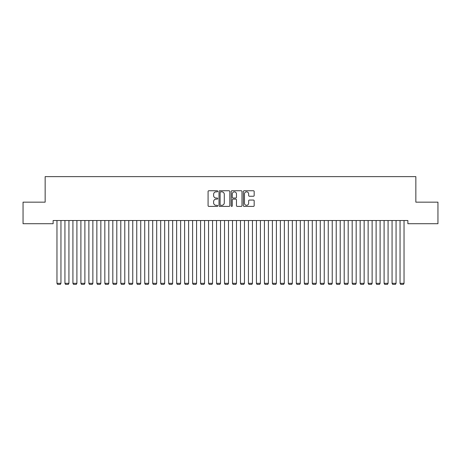 <?xml version="1.0" encoding="UTF-8"?>
<svg xmlns="http://www.w3.org/2000/svg" width="461" height="461" viewBox="0 0 461 461"><rect width="100%" height="100%" fill="white"/><g stroke="black" fill="none" stroke-linecap="round" stroke-linejoin="round"><path stroke-width="0.69" d="M217.736 191.292A0.547 0.547 0 0 0 217.189 190.745L208.868 190.745A0.784 0.784 0 0 0 208.084 191.528L208.084 205.623A0.784 0.784 0 0 0 208.868 206.407L217.189 206.407A0.547 0.547 0 0 0 217.736 205.86A0.547 0.547 0 0 0 217.189 205.312L216.111 205.312A2.507 2.507 0 0 1 213.604 202.805L213.604 201.63A2.507 2.507 0 0 1 216.111 199.123L217.189 199.123A0.547 0.547 0 0 0 217.736 198.576A0.547 0.547 0 0 0 217.189 198.028L216.111 198.028A2.507 2.507 0 0 1 213.604 195.522L213.604 194.346A2.507 2.507 0 0 1 216.111 191.839L217.189 191.839A0.547 0.547 0 0 0 217.736 191.292M253.389 196.265A0.784 0.784 0 0 0 254.172 195.481L254.172 191.528A0.784 0.784 0 0 0 253.389 190.745L244.146 190.745A0.784 0.784 0 0 0 243.362 191.528L243.362 205.623A0.784 0.784 0 0 0 244.146 206.407L253.389 206.407A0.784 0.784 0 0 0 254.172 205.623L254.172 200.846A0.784 0.784 0 0 0 253.389 200.062L249.436 200.062A0.784 0.784 0 0 0 248.652 200.846L248.652 203.215A2.098 2.098 0 0 1 246.554 205.312A2.098 2.098 0 0 1 244.463 203.215L244.463 193.937A2.098 2.098 0 0 1 246.554 191.839A2.098 2.098 0 0 1 248.652 193.937L248.652 195.481A0.784 0.784 0 0 0 249.436 196.265L253.389 196.265M407.87 220.519L53.13 220.519L53.13 223.712L23.05 223.712L23.05 202.166L45.149 202.166L45.149 176.632L415.851 176.632L415.851 202.166L437.95 202.166L437.95 223.712L407.87 223.712L407.87 220.519M229.814 191.528A0.784 0.784 0 0 0 229.031 190.745L219.788 190.745A0.784 0.784 0 0 0 219.01 191.528L219.01 205.623A0.784 0.784 0 0 0 219.788 206.407L229.031 206.407A0.784 0.784 0 0 0 229.814 205.623L229.814 191.528M231.969 190.745L241.212 190.745A0.784 0.784 0 0 1 241.99 191.528L241.99 205.623A0.784 0.784 0 0 1 241.212 206.407L237.254 206.407A0.784 0.784 0 0 1 236.47 205.623L236.47 199.907A0.784 0.784 0 0 0 235.686 199.123L233.064 199.123A0.784 0.784 0 0 0 232.281 199.907L232.281 205.86A0.547 0.547 0 0 1 231.733 206.407A0.547 0.547 0 0 1 231.186 205.86L231.186 191.528A0.784 0.784 0 0 1 231.969 190.745M220.652 191.839A0.547 0.547 0 0 0 220.104 192.387L220.104 204.765A0.547 0.547 0 0 0 220.652 205.312L221.787 205.312A2.507 2.507 0 0 0 224.294 202.805L224.294 194.346A2.507 2.507 0 0 0 221.787 191.839L220.652 191.839M236.47 193.977A2.098 2.098 0 0 0 234.378 191.88A2.098 2.098 0 0 0 232.281 193.977L232.281 197.245A0.784 0.784 0 0 0 233.064 198.028L235.686 198.028A0.784 0.784 0 0 0 236.47 197.245L236.47 193.977M60.95 220.519L60.95 283.331L56.962 283.331L56.962 220.519M60.95 283.331L60.351 284.368L57.556 284.368L56.962 283.331M68.931 220.519L68.931 283.331L64.938 283.331L64.938 220.519M68.931 283.331L68.332 284.368L65.537 284.368L64.938 283.331M76.906 220.519L76.906 283.331L72.919 283.331L72.919 220.519M76.906 283.331L76.307 284.368L73.518 284.368L72.919 283.331M84.887 220.519L84.887 283.331L80.894 283.331L80.894 220.519M84.887 283.331L84.288 284.368L81.493 284.368L80.894 283.331M92.863 220.519L92.863 283.331L88.875 283.331L88.875 220.519M92.863 283.331L92.269 284.368L89.474 284.368L88.875 283.331M100.844 220.519L100.844 283.331L96.856 283.331L96.856 220.519M100.844 283.331L100.244 284.368L97.455 284.368L96.856 283.331M108.825 220.519L108.825 283.331L104.831 283.331L104.831 220.519M108.825 283.331L108.226 284.368L105.431 284.368L104.831 283.331M116.8 220.519L116.8 283.331L112.812 283.331L112.812 220.519M116.8 283.331L116.201 284.368L113.412 284.368L112.812 283.331M124.781 220.519L124.781 283.331L120.794 283.331L120.794 220.519M124.781 283.331L124.182 284.368L121.387 284.368L120.794 283.331M132.756 220.519L132.756 283.331L128.769 283.331L128.769 220.519M132.756 283.331L132.163 284.368L129.368 284.368L128.769 283.331M140.738 220.519L140.738 283.331L136.75 283.331L136.75 220.519M140.738 283.331L140.138 284.368L137.349 284.368L136.75 283.331M148.719 220.519L148.719 283.331L144.725 283.331L144.725 220.519M148.719 283.331L148.119 284.368L145.324 284.368L144.725 283.331M156.694 220.519L156.694 283.331L152.706 283.331L152.706 220.519M156.694 283.331L156.095 284.368L153.306 284.368L152.706 283.331M164.675 220.519L164.675 283.331L160.687 283.331L160.687 220.519M164.675 283.331L164.076 284.368L161.281 284.368L160.687 283.331M172.656 220.519L172.656 283.331L168.663 283.331L168.663 220.519M172.656 283.331L172.057 284.368L169.262 284.368L168.663 283.331M180.631 220.519L180.631 283.331L176.644 283.331L176.644 220.519M180.631 283.331L180.032 284.368L177.243 284.368L176.644 283.331M188.612 220.519L188.612 283.331L184.619 283.331L184.619 220.519M188.612 283.331L188.013 284.368L185.218 284.368L184.619 283.331M196.588 220.519L196.588 283.331L192.6 283.331L192.6 220.519M196.588 283.331L195.994 284.368L193.199 284.368L192.6 283.331M204.569 220.519L204.569 283.331L200.581 283.331L200.581 220.519M204.569 283.331L203.969 284.368L201.18 284.368L200.581 283.331M212.55 220.519L212.55 283.331L208.556 283.331L208.556 220.519M212.55 283.331L211.951 284.368L209.156 284.368L208.556 283.331M220.525 220.519L220.525 283.331L216.537 283.331L216.537 220.519M220.525 283.331L219.926 284.368L217.137 284.368L216.537 283.331M228.506 220.519L228.506 283.331L224.519 283.331L224.519 220.519M228.506 283.331L227.907 284.368L225.112 284.368L224.519 283.331M236.481 220.519L236.481 283.331L232.494 283.331L232.494 220.519M236.481 283.331L235.888 284.368L233.093 284.368L232.494 283.331M244.463 220.519L244.463 283.331L240.475 283.331L240.475 220.519M244.463 283.331L243.863 284.368L241.074 284.368L240.475 283.331M252.444 220.519L252.444 283.331L248.45 283.331L248.45 220.519M252.444 283.331L251.844 284.368L249.049 284.368L248.45 283.331M260.419 220.519L260.419 283.331L256.431 283.331L256.431 220.519M260.419 283.331L259.82 284.368L257.031 284.368L256.431 283.331M268.4 220.519L268.4 283.331L264.412 283.331L264.412 220.519M268.4 283.331L267.801 284.368L265.006 284.368L264.412 283.331M276.381 220.519L276.381 283.331L272.388 283.331L272.388 220.519M276.381 283.331L275.782 284.368L272.987 284.368L272.388 283.331M284.356 220.519L284.356 283.331L280.369 283.331L280.369 220.519M284.356 283.331L283.757 284.368L280.968 284.368L280.369 283.331M292.337 220.519L292.337 283.331L288.344 283.331L288.344 220.519M292.337 283.331L291.738 284.368L288.943 284.368L288.344 283.331M300.313 220.519L300.313 283.331L296.325 283.331L296.325 220.519M300.313 283.331L299.719 284.368L296.924 284.368L296.325 283.331M308.294 220.519L308.294 283.331L304.306 283.331L304.306 220.519M308.294 283.331L307.694 284.368L304.905 284.368L304.306 283.331M316.275 220.519L316.275 283.331L312.281 283.331L312.281 220.519M316.275 283.331L315.676 284.368L312.881 284.368L312.281 283.331M324.25 220.519L324.25 283.331L320.262 283.331L320.262 220.519M324.25 283.331L323.651 284.368L320.862 284.368L320.262 283.331M332.231 220.519L332.231 283.331L328.244 283.331L328.244 220.519M332.231 283.331L331.632 284.368L328.837 284.368L328.244 283.331M340.206 220.519L340.206 283.331L336.219 283.331L336.219 220.519M340.206 283.331L339.613 284.368L336.818 284.368L336.219 283.331M348.188 220.519L348.188 283.331L344.2 283.331L344.2 220.519M348.188 283.331L347.588 284.368L344.799 284.368L344.2 283.331M356.169 220.519L356.169 283.331L352.175 283.331L352.175 220.519M356.169 283.331L355.569 284.368L352.774 284.368L352.175 283.331M364.144 220.519L364.144 283.331L360.156 283.331L360.156 220.519M364.144 283.331L363.545 284.368L360.756 284.368L360.156 283.331M372.125 220.519L372.125 283.331L368.137 283.331L368.137 220.519M372.125 283.331L371.526 284.368L368.731 284.368L368.137 283.331M380.106 220.519L380.106 283.331L376.113 283.331L376.113 220.519M380.106 283.331L379.507 284.368L376.712 284.368L376.113 283.331M388.081 220.519L388.081 283.331L384.094 283.331L384.094 220.519M388.081 283.331L387.482 284.368L384.693 284.368L384.094 283.331M396.062 220.519L396.062 283.331L392.069 283.331L392.069 220.519M396.062 283.331L395.463 284.368L392.668 284.368L392.069 283.331M404.038 220.519L404.038 283.331L400.05 283.331L400.05 220.519M404.038 283.331L403.444 284.368L400.649 284.368L400.05 283.331"/></g></svg>

